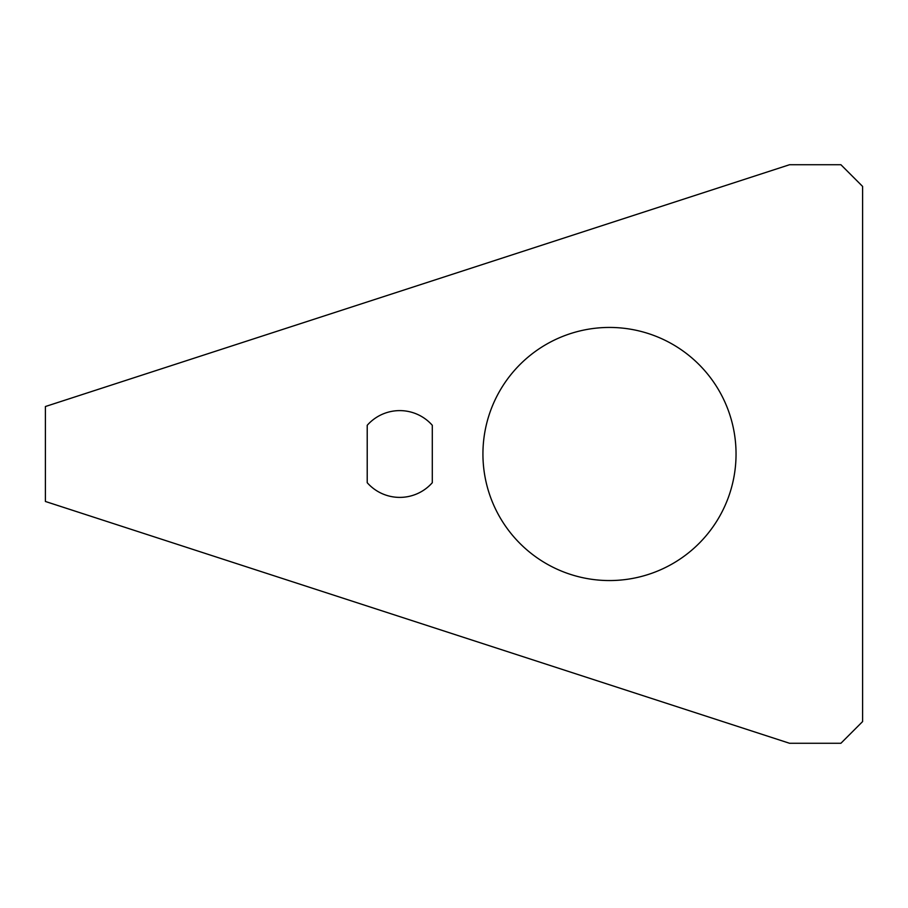 <?xml version="1.0" encoding="UTF-8"?>
<svg xmlns="http://www.w3.org/2000/svg" width="908" height="908" viewBox="0 0 908 908"><rect width="100%" height="100%" fill="white"/><g stroke="black" fill="none" stroke-linecap="round" stroke-linejoin="round"><path stroke-width="1.36" d="M432.299 425.296L432.299 482.704A43.391 43.391 0 0 1 367.218 482.704L367.218 425.296A43.391 43.391 0 0 1 432.299 425.296M609.484 580.553A126.552 126.552 0 0 1 499.888 390.724A126.552 126.552 0 0 1 719.091 390.724A126.552 126.552 0 0 1 609.484 580.553M789.563 743.277L45.4 501.477L45.4 406.523L789.563 164.723L840.899 164.723L862.6 186.424L862.6 721.576L840.899 743.277L789.563 743.277"/></g></svg>
